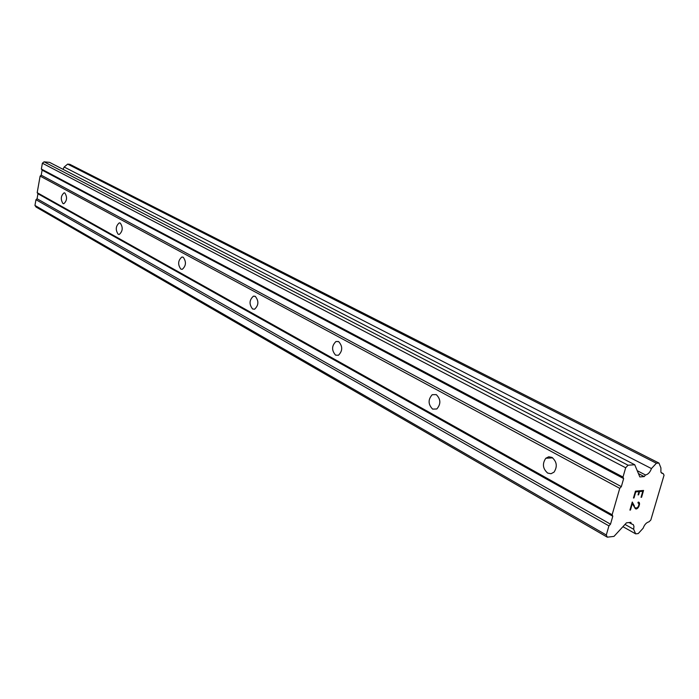 <?xml version="1.0" encoding="UTF-8"?>
<svg xmlns="http://www.w3.org/2000/svg" width="699" height="699" viewBox="0 0 699 699"><rect width="100%" height="100%" fill="white"/><g stroke="black" fill="none" stroke-linecap="round" stroke-linejoin="round"><path stroke-width="1.05" d="M547.675 473.083C542.747 468.706 542.127 463.769 545.788 458.264L548.741 456.779L551.974 457.417C556.885 461.655 557.575 466.556 554.054 472.122L551.013 473.739L547.675 473.083M432.629 409.107C428.068 404.38 427.937 399.575 432.218 394.699L436.272 394.612C440.833 399.234 441.017 404.022 436.823 408.976L432.629 409.107M335.572 355.136C331.492 350.321 331.623 345.778 335.974 341.496L338.709 341.654C342.798 346.381 342.702 350.933 338.412 355.284L335.572 355.136M252.592 308.993C248.975 304.266 249.246 299.985 253.396 296.175L255.318 296.393C258.953 301.059 258.709 305.332 254.585 309.211L252.592 308.993M180.831 269.098C177.642 264.519 177.974 260.509 181.836 257.049L183.234 257.258C186.441 261.784 186.126 265.803 182.29 269.316L180.831 269.098M118.166 234.244C115.335 229.866 115.693 226.083 119.241 222.902L120.298 223.095C123.138 227.437 122.797 231.22 119.258 234.445L118.166 234.244M62.962 203.549C60.437 199.372 60.804 195.799 64.055 192.845L64.867 193.011C67.401 197.162 67.043 200.727 63.81 203.724L62.962 203.549M642.8 491.275L639.559 491.563L642.8 491.275L641.035 497.312L641.56 497.251L643.552 490.445L641.577 497.26L641.035 497.312M639.559 491.563L638.598 494.857L639.541 491.554M638.056 494.909L639.017 491.607L635.758 491.895L639 491.598M635.758 491.895L633.993 497.959L635.74 491.886M633.451 498.011L635.443 491.152L643.569 490.445M637.916 502.931L638.152 502.144L639.262 502.581L638.633 502.1M639.489 503.123L639.515 504.224L639.471 503.114M639.533 504.232L638.86 506.469L639.515 504.224M638.877 506.478L638.152 507.649L638.86 506.469M638.152 507.649L637.593 508.269L638.143 507.64M637.593 508.269L636.64 508.907L637.575 508.26M636.64 508.907L635.225 508.505L632.324 503.621L630.472 510.052L632.324 503.621M635.819 508.977L636.623 508.898M636.125 508.182L635.522 507.719L636.833 508.112L638.362 506.46L638.982 504.346L638.362 502.896M634.509 506.251L632.272 502.031L634.491 506.242M629.921 510.104L632.28 502.022M645.492 474.988C648.113 474.385 650.096 472.253 651.442 468.575L656.387 463.245L658.965 463.061L660.904 467.884L660.904 472.131L661.761 473.223L663.202 473.616L664.05 475.189L650.804 520.039L648.978 521.83C646.409 522.494 644.461 524.626 643.141 528.217L638.248 533.564L635.662 533.861L633.661 529.292L633.958 526.417L633.32 524.652L631.241 523.769L630.847 522.354L626.47 522.826L613.993 536.386L607.3 537.173L606.304 534.997L608.925 525.884L610.507 524.171L612.796 516.229L612.132 514.752L619.742 488.348L621.332 486.644L623.648 478.588L622.992 477.067L625.675 467.771L628.06 465.219L634.744 464.748L639.838 476.928L644.207 476.587L645.492 474.988L637.226 470.689M634.744 464.748L49.577 162.369L44.046 161.827L42.386 163.217L41.363 169.036L42.115 170.128L41.224 175.178L40.123 176.096L37.196 192.688L37.947 193.772L37.064 198.769L35.964 199.704L34.95 205.445L36.068 207.044L607.3 537.173M658.965 463.061L69.813 164.317L67.646 164.108L64.177 167.035L63.006 169.298M612.132 514.752L37.196 192.688M619.742 488.348L40.123 176.096M612.796 516.229L37.947 193.772M610.507 524.171L37.064 198.769M608.925 525.884L35.964 199.704M606.304 534.997L34.95 205.445M631.241 523.769L629.056 522.546M633.661 529.292L625.002 524.425M635.662 533.861L622.931 526.679M663.202 473.616L661.132 472.55M656.387 463.245L67.646 164.108M651.442 468.575L64.177 167.035M644.207 476.587L638.432 473.572M628.06 465.219L44.046 161.827M625.675 467.771L42.386 163.217M622.992 477.067L41.363 169.036M623.648 478.588L42.115 170.128M621.332 486.644L41.224 175.178M552.664 457.845L545.788 458.264M436.29 394.62L432.218 394.699M338.447 341.523L335.974 341.496M254.969 296.227L253.396 296.175M182.867 257.101L181.836 257.049M119.957 222.955L119.241 222.902M64.561 192.88L64.055 192.845"/></g></svg>

